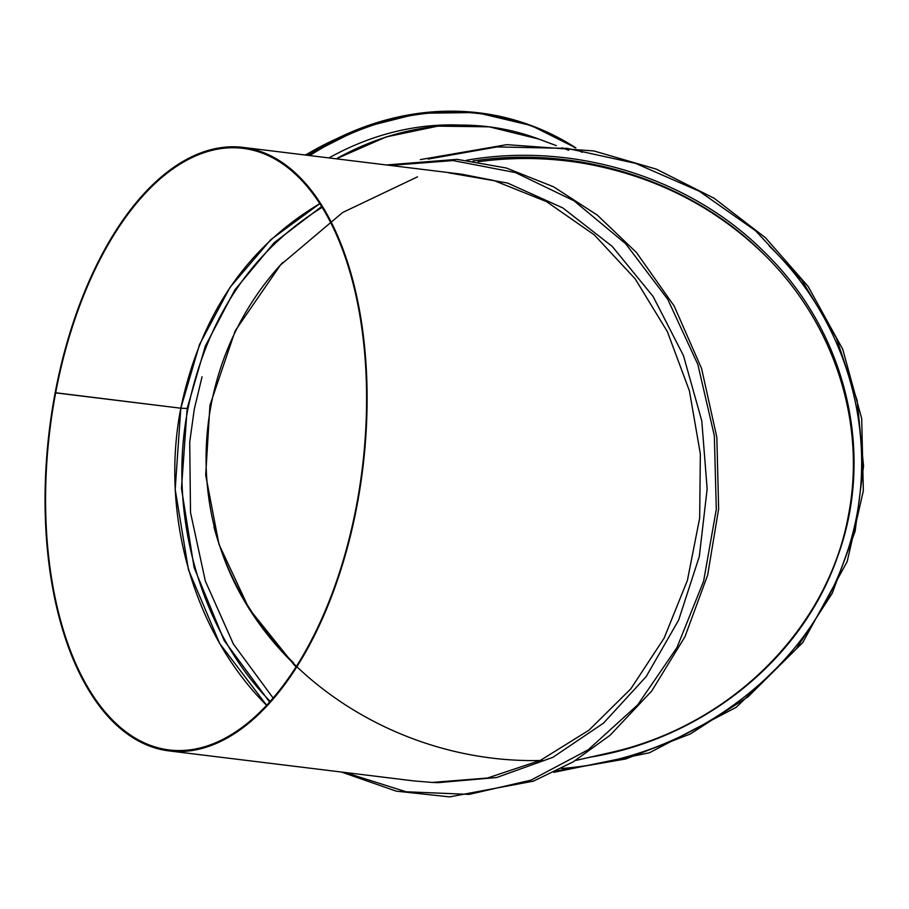 <?xml version="1.0" encoding="UTF-8"?>
<svg xmlns="http://www.w3.org/2000/svg" width="909" height="909" viewBox="0 0 909 909"><rect width="100%" height="100%" fill="white"/><g stroke="black" fill="none" stroke-linecap="round" stroke-linejoin="round"><path stroke-width="1.36" d="M270.2 701.407C200.003 629.539 167.347 513.153 187.97 408.698C206.707 318.264 251.418 251.145 322.127 207.354M273.132 698.055L233.363 644.004L205.32 580.987L190.504 512.437L189.72 442.035L194.321 408.959L202.059 376.746L194.321 408.959L189.72 442.035M417.492 176.846L342.648 212.49L280.495 264.985L235.238 330.74L209.945 405.3L205.684 475.157L218.955 544.207L249.055 608.689L294.346 665.104M542.537 760.435C416.458 764.299 292.959 694.806 237.726 588.941C182.516 483.054 200.775 350.772 282.801 262.44M293.641 664.399L296.129 666.82M561.376 768.503C688.908 758.833 804.704 674.024 844.279 560.33C884.184 453.58 853.858 327.501 769.207 245.964M762.515 252.895C689.624 180.459 577.658 144.917 473.01 161.007M575.386 760.526L608.7 752.97C730.211 726.393 827.985 629.346 848.517 514.914C866.447 422.333 834.076 322.718 763.787 254.145C713.997 206.07 653.935 175.801 583.601 163.325C548.434 157.473 513.233 156.95 477.986 161.745M321.627 206.548L274.188 242.692L234.806 289.948L205.332 346.09L187.152 408.471L180.811 408.209C200.275 315.423 246.6 247.237 319.775 203.65L270.78 239.658L230.011 287.38L199.525 344.511L180.811 408.209L187.152 408.471L181.47 488.394L194.106 567.568L224.171 640.504L269.598 702.078M266.61 705.339C194.174 633.232 159.984 514.858 180.811 408.209L175.187 489.428L188.47 569.784L219.705 643.515L266.655 705.293M55.176 392.688L55.654 392.87A303.061 157.371 97 0 1 242.964 148.349A303.061 157.371 97 0 1 362.293 468.294A303.061 157.371 97 0 1 169.21 749.959A303.061 157.371 97 0 1 55.654 392.87L180.811 408.209L55.176 392.688A304.026 157.871 97 0 1 243.078 147.394A304.026 157.871 97 0 1 362.793 468.362A304.026 157.871 97 0 1 169.097 750.914A304.026 157.871 97 0 1 55.176 392.688L55.199 392.699M437.888 782.672L496.712 777.513L552.865 757.333L603.519 723.121L646.163 676.614L678.625 620.143L699.305 556.524L707.157 488.962L701.782 420.844L683.443 355.567L653.082 296.436L612.211 246.384L562.864 207.945L507.54 183.027L449.001 172.903M169.097 750.914L413.97 780.933L432.229 782.433L487.474 778.024L540.514 760.333L589.021 730.154L630.835 688.817L664.127 638.141L687.409 580.374L699.669 518.062L700.35 453.966L689.431 390.904L667.399 331.683L635.209 278.893L594.304 234.886L546.479 201.593L493.848 180.493L461.477 174.164L243.078 147.394M292.959 662.331L293.675 663.047C254.35 623.994 227.761 578.601 213.922 526.856M589.861 757.242C703.236 738.767 801.443 659.695 837.121 557.944C875.946 454.034 846.529 331.228 763.833 251.532C689.306 177.085 573.454 141.509 466.658 160.223M329.001 157.916A299.016 253.566 -69.5 0 1 458.67 125.022M344.92 772.468L406.05 791.773L469.18 794.386L530.981 780.161L588.18 749.789L637.72 704.839L676.898 647.663L703.589 581.294L716.303 509.335L714.338 435.718L697.839 364.429L667.751 299.311L625.733 243.805L574.045 200.809L515.448 172.574L453.023 160.563L390.063 165.404M556.74 770.889L625.642 758.992L690.317 733.972L747.937 696.885L795.966 649.31L832.235 593.293L855.108 531.311L863.55 466.124L857.176 400.653L836.314 337.807L801.92 280.347L755.572 230.772L699.294 191.22L635.573 163.359L567.159 148.372L497.007 146.928L428.162 159.075M305.64 155.053A302.481 256.508 -69.5 0 1 336.114 138.997M336.83 158.882A302.481 256.508 -69.5 0 1 538.582 138.997L556.308 145.633M336.341 158.825A301.879 255.997 -69.5 0 1 414.697 129.703M309.742 155.564A312.117 264.678 -69.5 0 1 575.079 147.792M578.272 149.871A312.117 264.678 -69.5 0 1 581.578 152.11M308.935 155.462A312.503 265.008 -69.5 0 1 532.288 125.942A312.503 265.008 -69.5 0 1 575.886 147.906L531.22 125.544A312.503 265.008 -69.5 0 1 531.754 125.749M579.056 149.985A312.503 265.008 -69.5 0 1 582.339 152.235L579.056 149.985M307.526 155.291A312.503 265.008 -69.5 0 1 531.22 125.544L476.396 112.534L419.117 113.284L361.941 127.749L307.469 155.28M763.787 254.145L762.492 252.872M386.45 164.961L457.068 159.348L506.29 168.006L553.501 186.765L597.349 215.149L636.47 252.532L674.171 306.026L701.578 368.52L716.837 437.286L718.644 508.87L707.645 575.124L684.909 636.834L651.742 690.988L610.098 735.256L573.159 761.878L533.447 781.138L449.614 796.886L396.233 791.148L341.42 772.036M432.229 782.433L437.956 782.672M420.344 159.609L506.79 144.656L593.918 150.951L656.275 169.119L714.144 198.276L765.435 237.715L808.067 286.358L842.723 349.215L861.709 418.64L863.334 490.871L847.165 561.626L802.67 642.708L736.245 707.293L649.458 752.766L553.808 772.343M305.231 155.007L340.693 136.77M568.693 150.269L562.126 147.815M336.273 158.814L386.109 136.941L437.774 126.135L489.269 126.828L538.582 138.997"/></g></svg>
